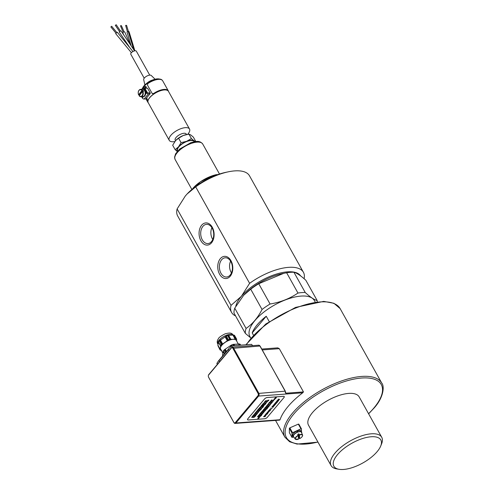 <?xml version="1.0" encoding="UTF-8"?>
<svg xmlns="http://www.w3.org/2000/svg" width="494" height="494" viewBox="0 0 494 494"><rect width="100%" height="100%" fill="white"/><g stroke="black" fill="none" stroke-linecap="round" stroke-linejoin="round"><path stroke-width="0.74" d="M219.583 274.201A11.121 7.503 85.8 0 1 223.856 256.429A11.121 7.503 85.8 0 1 232.39 271.7A11.121 7.503 85.8 0 1 219.583 274.201M220.972 273.25A9.639 6.502 -94.2 0 0 226.802 276.992A9.639 6.502 -94.2 0 0 232.013 271.311A9.639 6.502 -94.2 0 0 230.84 261.542A9.639 6.502 -94.2 0 0 225.381 257.775A9.639 6.502 -94.2 0 0 219.873 263.234A9.639 6.502 -94.2 0 0 220.972 273.25M231.464 272.91A9.219 6.218 85.8 0 1 231.075 272.268A9.219 6.218 85.8 0 1 230.593 261.128M200.897 240.763A11.121 7.503 85.8 0 1 205.171 222.992A11.121 7.503 85.8 0 1 213.698 238.262A11.121 7.503 85.8 0 1 200.897 240.763M202.287 239.812A9.639 6.502 -94.2 0 0 208.116 243.554A9.639 6.502 -94.2 0 0 213.322 237.873A9.639 6.502 -94.2 0 0 212.148 228.105A9.639 6.502 -94.2 0 0 206.696 224.338A9.639 6.502 -94.2 0 0 201.182 229.79A9.639 6.502 -94.2 0 0 202.287 239.812M212.778 239.473A9.219 6.218 85.8 0 1 212.383 238.83A9.219 6.218 85.8 0 1 211.907 227.691M175.494 140.704L175.216 140.203A6.329 2.655 -29.2 0 1 176.08 137.462A6.329 2.655 -29.2 0 1 181.804 133.744A6.329 2.655 -29.2 0 1 186.269 134.028L186.547 134.522M147.44 85.054L147.811 83.616A11.708 4.909 -29.2 0 1 162.674 80.788L168.281 90.822A11.708 4.909 150.8 0 0 153.418 93.644L152.115 93.415L147.44 85.054M152.523 93.78L152.115 93.415M146.588 97.886L147.613 100.535A11.708 4.909 150.8 0 0 147.836 102.246A11.708 4.909 150.8 0 0 148.249 102.771M168.51 91.446A11.708 4.909 150.8 0 0 168.281 90.822M148.163 102.61A11.603 4.866 -29.2 0 1 148.138 102.573A11.603 4.866 -29.2 0 1 149.725 97.54A11.603 4.866 -29.2 0 1 160.223 90.723A11.603 4.866 -29.2 0 1 168.398 91.248L168.188 90.871A11.603 4.866 150.8 0 0 153.461 93.675L152.164 93.434M146.65 97.806L147.712 100.498A11.603 4.866 150.8 0 0 147.928 102.196L148.138 102.573M129.076 32.011A1.056 0.611 163.1 0 0 129.082 31.764A1.056 0.611 163.1 0 0 128.94 31.56L134.782 50.814L128.915 31.567A1.031 0.599 -16.9 0 0 128.199 31.437L133.738 49.641L128.193 31.425A1.056 0.611 163.1 0 0 127.063 32.382L131.163 45.849M124.13 31.882L121.363 25.608L120.468 25.799L123.167 32.308M130.323 44.608L124.797 32.085A1.056 0.525 156.2 0 0 124.013 31.906A1.056 0.525 156.2 0 0 123.006 32.468A1.056 0.525 156.2 0 0 122.87 32.937L123.735 34.901M116.096 24.916L115.3 25.293L119.597 31.622M134.566 50.863L121.079 30.986A1.056 0.352 145.8 0 0 120.005 31.289A1.056 0.352 145.8 0 0 119.332 32.172L129.292 46.844M132.917 51.524L117.288 32.258L115.658 33.598L131.373 52.691M128.915 31.567L134.794 50.814M142.957 90.309L139.234 94.731L138.616 94.774L141.939 90.569L142.957 90.309A3.693 2.489 85.8 0 1 143.519 91.31L142.5 91.569L139.178 95.774A3.693 2.489 -94.2 0 0 141.031 96.75A3.693 2.489 -94.2 0 0 142.902 91.359M142.5 91.569A3.378 2.279 85.8 0 1 142.019 95.756A3.378 2.279 85.8 0 1 139.11 95.601L139.178 95.774M138.616 94.774L138.548 94.595A3.378 2.279 85.8 0 1 139.03 90.408A3.378 2.279 85.8 0 1 141.939 90.569M139.45 95.194A3.693 2.489 85.8 0 1 139.234 94.731M142.34 90.353A3.693 2.489 -94.2 0 0 140.487 89.383L142.426 89.241A3.693 2.489 85.8 0 1 144.588 90.68A3.693 2.489 85.8 0 1 145.026 94.471A3.693 2.489 85.8 0 1 142.97 96.602L141.031 96.75L139.067 95.75M142.612 89.081A3.853 2.6 85.8 0 1 142.803 89.056A3.853 2.6 85.8 0 1 142.809 89.056A3.853 2.6 85.8 0 1 145.613 94.07A3.853 2.6 85.8 0 1 143.371 96.731A3.853 2.6 85.8 0 1 143.365 96.731A3.853 2.6 85.8 0 1 143.174 96.738M143.803 86.79A1.476 0.895 -139.9 0 1 144.279 86.573L145.909 86.45L146.378 87.29L144.748 87.407L144.625 87.765L147.428 92.779L149.552 92.971L150.022 93.811L148.391 93.928A1.476 0.895 -139.9 0 1 146.65 92.835L143.847 87.821A1.476 0.895 -139.9 0 1 143.803 86.79L141.698 89.291A3.853 2.6 85.8 0 1 142.414 89.081A3.853 2.6 85.8 0 1 144.668 90.581A3.853 2.6 85.8 0 1 145.125 94.539A3.853 2.6 85.8 0 1 142.982 96.762A3.853 2.6 85.8 0 1 142.976 96.762A3.853 2.6 85.8 0 1 142.235 96.657M141.624 96.707L142.328 97.966A1.476 0.895 40.1 0 0 144.069 99.053L145.699 98.936L150.022 93.811M145.526 88.296L146.378 87.29M144.946 88.34L147.515 88.154L150.318 93.168A11.603 4.866 150.8 0 0 149.88 93.557M149.688 93.212L150.318 93.168M128.428 31.425L126.575 25.342L125.637 25.41L127.415 31.721M144.199 78.219L130.793 54.229A3.168 1.328 -29.2 0 1 131.225 52.858A3.168 1.328 -29.2 0 1 134.084 50.999A3.168 1.328 -29.2 0 1 136.319 51.141L149.725 75.125M111.57 26.454L110.847 26.923L115.929 33.098M142.766 88.025A11.603 4.866 -29.2 0 1 143.698 86.753A11.603 4.866 -29.2 0 1 160.13 79.139A11.603 4.866 -29.2 0 1 162.217 80.226M160.13 79.139L158.945 78.941A10.547 4.427 150.8 0 0 144.007 85.863A10.547 4.427 150.8 0 0 142.612 88.068L142.507 88.333M174.771 141.587A11.603 4.866 -29.2 0 1 169.263 140.364A11.603 4.866 -29.2 0 1 170.85 135.337A11.603 4.866 -29.2 0 1 181.341 128.52A11.603 4.866 -29.2 0 1 189.523 129.045A11.603 4.866 -29.2 0 1 187.739 134.306M169.263 140.364L148.188 102.653A11.603 4.866 -29.2 0 1 149.775 97.621A11.603 4.866 -29.2 0 1 160.266 90.81A11.603 4.866 -29.2 0 1 168.448 91.328L189.523 129.045M147.916 101.468A11.553 4.847 -29.2 0 1 149.768 97.534A11.553 4.847 -29.2 0 1 167.577 90.476M147.002 83.109A6.329 2.655 -29.2 0 1 152.424 80.084M144.872 84.931L143.692 79.676A4.353 1.828 -29.2 0 1 144.365 78.003A4.353 1.828 -29.2 0 1 148.064 75.533A4.353 1.828 -29.2 0 1 151.232 75.465L155.091 79.219M194.216 141.759L194.167 141.679A9.497 3.983 150.8 0 0 183.941 142.84A9.497 3.983 150.8 0 0 177.593 150.948L177.636 151.028M194.747 141.673A10.022 4.205 150.8 0 0 194.012 140.765A10.022 4.205 150.8 0 0 186.633 141.315A10.022 4.205 150.8 0 0 178.501 146.86L181.07 142.636L186.633 141.315L191.406 138.573L194.012 140.765L195.822 141.543L193.345 137.11L190.74 134.918L188.93 134.14L183.367 135.461L178.593 138.203L175.71 140.475A10.022 4.205 -29.2 0 1 175.722 140.457A10.022 4.205 -29.2 0 1 183.367 135.461A10.022 4.205 -29.2 0 1 186.213 134.596A10.022 4.205 -29.2 0 1 186.368 134.566M177.235 151.491L175.148 149.663L178.501 146.86A10.022 4.205 150.8 0 0 177.284 151.43M175.722 140.457L172.665 145.23L175.148 149.663M181.07 142.636L178.593 138.203M191.406 138.573L188.93 134.14M192.963 188.27L193.914 187.263A21.625 9.071 -29.2 0 1 200.521 181.724L191.826 189.505M218.904 174.221L211.728 176.241A24.793 10.399 150.8 0 0 211.16 176.463L200.521 181.724A21.625 9.071 -29.2 0 1 216.551 174.61A21.625 9.071 -29.2 0 1 216.687 174.586M211.728 176.241L212.087 176.877M211.531 177.124L211.16 176.463M236.509 339.853L236.675 339.224L234.576 335.469A9.966 4.18 150.8 0 0 234.039 335.105L236.132 338.859L233.044 339.31L229.722 339.335L227.623 335.58L228.197 335.463L230.377 339.359L230.871 339.372L228.642 335.383L232.89 335.068L235.119 339.057L235.558 338.977L233.378 335.08L234.039 335.105M236.564 340.879L236.657 339.711M219.997 349.863L217.922 345.621L219.997 349.863A9.966 4.18 150.8 0 0 220.54 350.227L221.689 350.265M218.453 342.107L220.651 345.516L220.176 349.246L217.947 345.257L218.107 343.725L218.379 342.379L220.633 346.004L218.379 342.379M219.923 340.366L222.102 344.262L221.38 344.651L219.28 340.897L226.351 336.074L228.45 339.829L227.839 340.403M225.635 336.47L227.808 340.366L222.664 343.991M225.091 336.772L227.32 340.761M220.41 339.971L222.64 343.954L222.102 344.262M232.89 335.068L233.378 335.08M228.197 335.463L228.642 335.383M217.922 345.621L217.947 345.257M238.275 343.941L236.286 340.385A8.966 3.761 150.8 0 0 233.044 339.31A8.966 3.761 150.8 0 0 225.036 342.453A8.966 3.761 150.8 0 0 220.448 347.906A8.966 3.761 150.8 0 0 220.627 349.135L222.794 353M229.722 339.335A9.966 4.18 150.8 0 0 228.45 339.829M221.38 344.651A9.966 4.18 150.8 0 0 220.651 345.516M227.623 335.58A9.966 4.18 150.8 0 0 226.351 336.074M219.28 340.897A9.966 4.18 150.8 0 0 218.558 341.762M226.048 351.919L224.714 349.536L231.495 345.016L231.939 345.812M225.443 352.636L224.029 350.104L224.714 349.536M226.474 351.419L225.202 349.141M230.741 346.726L230.192 345.738M222.893 355.661L222.603 354.741L223.251 351.03L224.665 353.562M222.708 355.89L222.584 355.1M223.029 355.501L222.603 354.741M224.338 353.951L223.066 351.672M240.658 345.164L240.214 344.374A10.547 4.427 150.8 0 0 239.627 343.978L240.306 345.195M234.193 345.646L233.471 344.355L239.627 343.978M233.538 345.689L232.859 344.479L233.471 344.355M239.189 345.275L238.441 343.941M234.662 345.609L233.915 344.275M231.204 346.288L230.729 345.43M224.474 353.79L223.14 351.401M239.652 345.238L238.929 343.954M224.029 350.104A10.547 4.427 150.8 0 0 223.251 351.03M236.675 339.224A9.966 4.18 150.8 0 0 236.132 338.859M232.859 344.479A10.547 4.427 150.8 0 0 231.495 345.016M252.922 415.818L253.465 415.349L253.41 415.781L254.021 415.368L253.626 415.806L252.73 415.948L253.607 415.454M253.41 415.781L254.021 415.368M258.399 409.711L258.134 409.174L259.331 409.081L258.405 409.717L258.393 409.26M259.69 407.661L260.449 407.26L260.363 407.778L259.918 407.883L260.338 407.383L259.56 407.896L260.443 407.254L260.634 407.562M254.768 415.658L255.256 415.139L255.917 415.293L254.966 415.448M254.96 415.435L255.651 415.17M258.912 410.724L259.659 410.137L259.597 410.57L260.208 410.15L259.813 410.594L258.918 410.73L259.801 410.248M262.302 406.716L263.036 406.124L262.975 406.556L263.592 406.136L263.197 406.581L262.302 406.716L263.178 406.229M266.149 402.196L267.044 401.566L266.958 402.085L266.513 402.19L266.933 401.69L266.155 402.202L267.038 401.56L267.223 401.857M258.374 415.627L259.134 415.232L259.041 415.744L258.597 415.855L259.017 415.355L258.238 415.868L259.128 415.219L259.313 415.522M261.876 411.551L262.765 410.915L262.678 411.428L262.234 411.539L262.654 411.039L261.876 411.551L262.765 410.909L262.95 411.212M264.586 408.76L264.648 408.198L265.865 408.106L264.593 408.766L264.586 408.31M267.038 405.346L267.797 404.944L267.705 405.463L267.26 405.568L267.68 405.068L266.902 405.586L267.791 404.938L267.983 405.247M267.995 404.203L268.755 403.808L268.668 404.32L268.217 404.432L268.637 403.931L267.859 404.444L268.748 403.802L268.94 404.111M269.353 402.462L269.051 402.826L270.199 402.61L269.15 402.968L269.199 402.456L269.15 402.968M269.113 402.678L270.193 402.604M270.521 401.276L271.416 400.646L271.329 401.165L270.879 401.27L271.299 400.77L270.527 401.282L271.41 400.64L271.595 400.937M257.701 418.64L258.59 418.004L258.504 418.517L258.059 418.628L258.479 418.128L257.701 418.64L258.59 417.998L258.776 418.295M264.037 411.564L263.765 411.027L264.963 410.934L264.037 411.57L264.024 411.113M265.327 409.507L266.081 409.112L265.994 409.631L265.55 409.736L265.97 409.236L265.192 409.748L266.081 409.106L266.266 409.403M269.168 404.95L270.113 404.327L270.391 404.87L269.279 404.839M265.346 415.287L265.093 414.904L265.346 415.287L265.099 414.911L266.075 414.435L266.328 414.824L265.352 415.293L265.099 414.911L266.075 414.429L266.328 414.824M269.73 409.452L271.064 409.6L268.971 410.353L270.064 409.538L269.872 409.285L271.064 409.6M278.468 399.078L279.66 399.393L277.566 400.152L278.659 399.331L278.468 399.066L279.66 399.393M267.328 412.385L268.514 411.539L268.761 411.934L268.396 412.224L267.804 412.367L268.359 411.7L267.328 412.385L268.508 411.527L268.755 411.928M272.892 400.529L273.651 400.134L273.559 400.646L273.114 400.751L273.534 400.257L272.756 400.77L273.645 400.121L273.83 400.424M268.353 405.994L269.249 405.358L269.156 405.87L268.711 405.982L269.131 405.481L268.353 405.994L269.242 405.352L269.434 405.654M263.191 412.045L263.944 411.65L263.858 412.163L263.413 412.274L263.833 411.774L263.055 412.286L263.944 411.644L264.129 411.94M262.24 413.299L263.333 412.848L262.24 413.219M262.728 413.256L263.333 412.848M262.234 413.206L262.919 412.941M259.257 416.738L259.739 416.22L260.4 416.374L259.449 416.528M259.943 416.566L260.548 416.158M259.443 416.516L260.14 416.257M271.397 400.035L271.231 400.43L272.305 399.986L271.187 400.548L271.397 400.035M271.187 400.535L271.404 400.029M271.157 400.251L272.243 400.189M269.94 401.98L270.829 401.344L270.743 401.857L270.292 401.968L270.718 401.468L269.94 401.98L270.823 401.338L271.015 401.641M264.79 408.019L265.531 407.433L265.469 407.865L265.939 407.667L264.988 407.816M265.494 407.853L266.087 407.445M264.982 407.809L265.673 407.538M263.753 409.242L264.512 408.847L264.42 409.359L263.975 409.47L264.395 408.97L263.617 409.483L264.506 408.841L264.698 409.143M260.196 413.466L260.956 413.07L260.869 413.583L260.418 413.688L260.838 413.194L260.06 413.706L260.949 413.058L261.135 413.361M258.807 415.139L259.745 414.503L260.023 415.046L258.998 415.009M265.574 403.32L265.383 403.03L266.118 402.672L266.309 402.962L265.574 403.32L265.377 403.024L266.303 402.956M262.092 407.451L262.16 406.889L263.376 406.797L262.098 407.457L262.092 407M261.005 408.235L261.758 407.84L261.672 408.353L261.227 408.464L261.647 407.964L260.869 408.476L261.758 407.834L261.944 408.13M254.571 416.399L254.626 415.825L255.843 415.738L254.571 416.399L254.558 415.936M253.471 417.177L254.231 416.775L254.144 417.294L253.694 417.399L254.12 416.905L253.342 417.418L254.225 416.769L254.416 417.078M265.142 401.684L264.951 401.394L265.877 401.338L264.957 401.406L265.686 401.042L265.877 401.338M262.58 404.234L263.333 403.833L263.246 404.351L262.802 404.456L263.222 403.962L262.444 404.475L263.333 403.826L263.518 404.129M257.553 410.193L258.313 409.798L258.226 410.31L257.782 410.421L258.201 409.921L257.423 410.434L258.306 409.792L258.492 410.088M256.405 411.564L256.892 411.057L257.553 411.212L256.608 411.366M257.096 411.403L257.701 410.996M256.602 411.354L257.288 411.088M254.589 413.719L255.349 413.317L255.256 413.836L254.811 413.941L255.231 413.441L254.453 413.96L255.342 413.311L255.534 413.62M252.588 417.411L251.755 417.455L252.588 417.411M251.755 417.449L252.706 417.269M252.434 416.566L252.675 416.065L252.52 416.454L253.286 416.275L252.304 416.516L252.842 416.053M252.885 416.51L253.163 416.152M252.514 416.442L253.286 416.275M253.317 415.238L254.638 415.034M254.805 413.935L255.219 413.447M255.417 412.743L256.775 412.12L255.799 412.434L256.293 412.681L255.423 412.749L255.682 412.404L256.775 412.12M256.392 412.552L255.744 412.601M257.775 410.415L258.189 409.921M258.597 408.97L259.906 408.272L259.387 408.038L260.264 407.976L259.677 408.699L258.597 408.976L259.591 408.513M259.282 408.155L260.264 407.976M258.936 408.563L259.937 408.106M260.054 407.247L261.283 406.76M260.826 406.321L261.369 405.685L262.246 405.623L261.703 406.266L260.956 406.179M261.252 405.815L262.246 405.623M260.949 406.173L261.425 405.969M262.796 404.45L263.209 403.962M263.568 403.092L264.79 402.598M253.694 417.393L254.107 416.905M255.836 415.732L254.534 415.942M255.386 414.911L256.522 414.552M255.738 414.515L256.713 414.324L255.836 414.392M255.83 414.386L256.713 414.324M256.806 413.521L257.047 413.015L256.892 413.398L257.658 413.225L256.676 413.459L257.207 413.009M257.251 413.466L257.535 413.095M256.886 413.392L257.658 413.225M258.572 411.119L259.714 410.767M259.504 410.039L260.48 409.724L259.98 409.47L261.196 409.384L259.603 409.915M261.19 409.372L259.881 409.594M259.603 409.909L260.529 409.538M261.227 408.464L261.635 407.964M262.055 406.994L263.376 406.797M262.993 405.87L263.734 405.5L263.66 406.025L263.629 405.63L262.987 405.864L263.987 405.562M263.5 406.019L263.629 405.63M264.309 404.333L265.624 404.123M266.921 401.517L267.155 401.011L267.001 401.394L267.773 401.221L266.785 401.461L267.322 400.998M266.933 401.35L267.767 401.214M257.59 416.566L258.615 416.072M258.942 415.936L258.072 416.01M260.122 414.917L259.764 414.941M258.992 414.997L260.011 414.559M260.418 413.688L260.826 413.194M262.104 412.021L261.709 411.693L262.58 411.626L262.104 412.021M261.598 411.805L262.58 411.626M263.246 410.841L262.598 410.631L263.79 410.193L262.845 410.57L263.246 410.841M262.592 410.625L263.79 410.193M262.857 410.563L263.351 410.712M263.969 409.458L264.383 408.97M266.587 406.179L266.822 405.673L266.667 406.062L267.439 405.883L266.451 406.124L266.988 405.66M266.599 406.019L267.433 405.877M267.396 404.932L268.631 404.45M268.421 403.709L269.446 403.221M268.798 403.277L269.773 403.092M270.292 401.955L270.706 401.468M258.43 417.696L259.276 417.411L259.066 417.887L259.196 417.529L258.331 417.899L258.708 417.449M258.547 417.825L259.313 417.652M259.998 415.843L260.505 415.25L261.622 415.287L260.134 415.689M260.4 415.368L261.721 415.164M260.134 415.682L260.764 415.349M261.048 414.59L262.407 413.972L261.431 414.281L261.931 414.534L261.159 414.478M262.024 414.404L261.375 414.454M262.4 413.96L261.839 414.009M261.153 414.472L261.53 414.096M261.524 414.089L261.832 414.003M263.413 412.274L263.821 411.774M264.228 410.823L265.198 410.533L264.574 410.421L265.537 410.125L265.025 409.89L265.896 409.829L265.105 410.712L264.333 410.712L265.05 410.638M264.92 410.014L265.896 409.829M264.574 410.415L265.568 409.958M265.951 408.779L267.501 408.248L266.846 409.02L266.982 408.711L265.957 408.785L267.087 408.581M266.704 409.026L266.97 408.711M267.081 408.575L267.501 408.248M266.741 407.846L267.285 407.21L268.156 407.142L267.618 407.785L266.735 407.84L267.334 407.494M268.149 407.136L267.168 407.346M268.705 405.975L269.119 405.481M268.915 405.253L269.897 405.074M270.903 403.586L270.286 403.641L271.268 403.456L270.792 403.839M271.262 403.444L270.391 403.518M272.12 402.659L271.354 402.375L272.299 402.227L272.231 402.548M271.255 402.493L272.299 402.227M273.108 400.745L273.522 400.257M274.065 399.14L275.424 398.516L274.448 398.831L274.948 399.084L274.269 399.016M275.047 398.954L274.392 399.004M274.269 399.01L275.424 398.516M263.574 416.745L263.95 416.559M263.987 416.251L265.297 415.843L264.63 415.503L265.797 415.417L265.445 415.874L263.994 416.263L265.358 415.596M265.791 415.411L264.63 415.503M266.982 414.213L267.347 414.021M266.007 413.849L267.52 413.373L267.044 413.941L266 413.842L267.52 413.373M267.439 413.472L267.767 413.453M267.797 412.36L268.347 411.7M268.489 410.934L270.125 410.279L269.644 410.847L268.606 410.761L270.125 410.279M270.36 410.36L270.039 410.378M271.99 408.575L270.453 408.217L271.99 408.575M272.114 408.415L270.453 408.217M273.077 407.204L271.972 407.266L273.077 407.204M273.244 407.013L271.972 407.266M272.954 405.623L274.93 404.765L273.725 404.709L275.282 404.592L273.41 405.438L274.51 405.506L272.954 405.623L274.899 404.771M273.441 405.432L274.639 405.352M275.275 404.586L273.725 404.709M275.17 402.981L277.233 402.277L276.362 403.308L276.541 402.888L275.17 402.993L276.683 402.721M276.177 403.314L276.529 402.888M276.683 402.709L277.041 402.283M277.011 400.776L278.301 400.14L278.758 400.257L278.153 401.066L278.523 400.399L278.147 400.319L276.813 401.165L278.295 400.134L278.752 400.251L278.616 400.653L278.758 400.257L278.616 400.653M278.443 400.671L277.906 401.085M276.813 401.165L277.011 400.764M277.56 400.14L278.653 399.331M275.788 402.264L277.19 401.443L276.572 401.332L278.122 401.214L277.369 401.431L276.875 402.023L277.338 402.147L275.782 402.252L277.177 401.443M277.48 401.968L276.881 402.011M278.122 401.208L276.572 401.332M274.516 404.419L274.139 404.32L274.51 404.413L274.139 404.32L274.72 403.647L276.269 403.419L274.466 403.987L275.485 404.345L274.145 404.333L274.72 403.641L276.269 403.419M274.466 403.987L275.627 404.178M272.027 406.84L273.577 405.753L274.022 405.877L273.373 406.735L273.429 405.932L272.435 406.401L273.096 406.321L272.707 406.79L272.027 406.84L272.256 406.42L274.016 405.864M273.12 406.747L273.695 406.29L273.429 405.932M272.268 406.655L272.91 406.327M273.695 406.29L273.429 405.92M268.971 410.353L270.051 409.538M267.995 411.527L269.625 410.872L269.15 411.44L268.112 411.348L269.625 410.872M269.866 410.946L269.545 410.971M266.457 413.317L267.767 412.91L267.1 412.57L268.267 412.49L267.915 412.941L266.464 413.33L267.828 412.663M268.261 412.478L267.1 412.57M265.636 414.312L266.939 414.065L265.772 414.151M266.933 414.052L265.766 414.139M265.13 416.646L264.024 416.701L265.13 416.646M264.018 416.695L265.29 416.454M274.701 398.399L276.183 397.756L275.282 397.713L276.442 397.627L275.047 398.263L275.868 398.312L274.701 398.399L276.152 397.763M275.961 398.189L275.072 398.25M275.177 397.824L276.442 397.627M274.318 399.652L273.824 399.442L274.436 399.393M274.794 399.251L273.923 399.325M272.478 401.023L273.46 400.844M271.854 401.77L272.879 401.276M272.231 401.332L273.207 401.147M270.539 403.339L271.891 402.709L270.916 403.024L271.416 403.277L270.644 403.221M270.86 403.197L271.515 403.153M271.885 402.703L271.323 402.752M270.638 403.209L271.317 402.746M270.49 404.74L270.132 404.771M269.273 404.833L270.107 404.314L270.323 404.586M267.322 407.149L267.828 406.55L268.995 406.469L268.489 407.075L268.748 406.611L268.433 406.63L267.322 407.161L267.828 406.556L268.995 406.469M267.921 407.087L268.279 406.642M268.353 407.081L268.736 406.611M266.822 408.248L267.124 407.883M265.544 409.73L265.957 409.236M263.66 411.138L264.963 410.934M263.283 412.756L262.783 412.546L263.401 412.496M263.753 412.354L262.888 412.428M261.604 413.941L262.839 413.459M261.301 415.108L260.906 414.775L261.783 414.713L261.307 415.102M261.777 414.707L260.807 414.898M259.844 416.028L261.165 415.825M258.955 417.356L259.202 416.862L259.047 417.245L259.813 417.072L258.961 417.368L259.202 416.862M259.041 417.232L259.813 417.06M258.053 418.622L258.467 418.128M270.879 401.27L271.286 400.77M269.662 402.233L270.644 402.06M268.211 404.425L268.625 403.931M267.254 405.562L267.668 405.074M265.284 407.426L266.272 406.877L265.883 406.735L267.044 406.648L266.402 406.815L266.476 407.328L266.291 406.97L265.29 407.439L266.266 406.871M266.47 407.322L266.291 406.97M266.402 406.815L266.606 407.173M267.044 406.642L265.883 406.735M265.865 408.1L264.556 408.31M263.339 409.736L264.667 409.538M262.228 411.527L262.641 411.039M261.443 412.978L260.721 412.861L262.24 412.033L260.968 412.786L261.443 412.978M260.721 412.854L261.622 412.515M261.542 412.848L260.993 412.78M261.876 412.453L261.363 412.336M261.11 412.385L262.24 412.033M259.412 414.404L260.437 413.91M260.764 413.774L259.893 413.842M258.597 415.855L259.004 415.355M258.442 416.862L257.615 416.905L258.442 416.862M257.609 416.899L258.566 416.72M267.649 400.844L267.804 400.276L268.964 400.103L267.612 400.529L268.378 400.801L267.371 400.788L267.797 400.27L268.964 400.103M267.612 400.529L268.483 400.671M266.507 402.184L266.921 401.69M264.556 404.043L265.581 403.542M265.902 403.4L264.932 403.598M264.556 405.018L263.685 404.716L265.105 404.364L264.179 404.74L264.556 405.018M263.679 404.709L265.105 404.364M264.654 404.882L264.191 404.74M261.437 407.741L262.759 407.531M260.06 409.372L261.289 408.89M259.603 410.557L259.93 410.372M257.948 411.873L258.93 411.693M257.646 412.509L257.893 412.015L257.738 412.397L258.504 412.224L257.652 412.521L257.893 412.015M258.103 412.453L258.381 412.095M257.67 412.36L258.504 412.224M255.985 414.207L257.337 413.583L256.361 413.898L256.861 414.151L256.188 414.083M256.96 414.021L256.306 414.065M257.331 413.577L256.769 413.626M256.182 414.077L256.769 413.614M253.91 416.683L255.225 416.473M266.315 401.011L265.451 400.844L266.352 400.764M266.488 400.566L265.451 400.844M265 402.178L264.5 401.968L265.117 401.918M265.476 401.776L264.5 401.968M262.999 403.74L264.031 403.246M263.382 403.302L264.698 403.092M261.919 405.037L263.086 404.95L262.438 405.562L262.839 405.086L261.412 405.636L261.913 405.024L263.086 404.95M261.406 405.63L261.913 405.024M262.011 405.562L262.37 405.123M262.438 405.562L262.827 405.086M260.912 406.723L261.357 406.346M259.912 407.877L260.326 407.389M258.029 409.285L259.331 409.081M257.646 410.903L257.152 410.699L257.769 410.644M258.121 410.502L257.152 410.699M255.972 412.089L257.201 411.607M255.67 413.256L255.275 412.922L256.145 412.861L255.676 413.25M256.145 412.854L255.17 413.046M253.675 414.799L254.416 414.429L254.342 414.948L254.311 414.552L253.675 414.787L254.676 414.497M251.934 417.152L252.181 416.658L252.026 417.041L252.792 416.868L251.81 417.103L252.341 416.652M252.391 417.097L252.669 416.738M252.02 417.035L252.792 416.868M283.988 397.503L267.248 417.374A2.112 0.883 -29.2 0 1 264.617 418.77L248.309 419.974A2.112 0.883 -29.2 0 1 247.543 419.721A2.112 0.883 -29.2 0 1 247.834 418.807L264.568 398.936A2.112 0.883 -29.2 0 1 267.205 397.54L283.513 396.336A2.112 0.883 -29.2 0 1 284.272 396.589A2.112 0.883 -29.2 0 1 283.988 397.503M247.543 419.715L247.543 419.715A2.112 0.883 -29.2 0 1 247.827 418.795L264.568 398.93A2.112 0.883 -29.2 0 1 267.198 397.534L283.507 396.33A2.112 0.883 -29.2 0 1 284.272 396.583L284.272 396.589M233.798 422.302L208.567 377.157A1.581 1.068 85.8 0 1 208.449 376.91A1.581 1.068 85.8 0 1 208.357 375.625A1.581 1.068 85.8 0 1 208.678 374.94L231.353 348.023A1.581 1.068 85.8 0 1 232.865 348.313L258.09 393.459A1.581 1.068 85.8 0 1 257.985 395.675L235.305 422.592A1.581 1.068 85.8 0 1 233.798 422.302L233.915 422.592A2.112 1.426 -94.2 0 0 235.15 423.414A2.112 1.426 -94.2 0 0 235.928 422.981L258.603 396.065A2.112 1.426 -94.2 0 0 258.751 393.107L233.52 347.967A2.112 1.426 -94.2 0 0 232.285 347.146A2.112 1.426 -94.2 0 0 231.507 347.578L208.832 374.495A2.112 1.426 -94.2 0 0 208.406 375.409A2.112 1.426 -94.2 0 0 208.382 375.526M208.493 377.002A2.112 1.426 -94.2 0 0 208.53 377.12A2.112 1.426 -94.2 0 0 208.684 377.447L233.915 422.592M262.141 421.413L279.715 420.116L280.036 419.727A56.44 23.675 -29.2 0 1 302.711 392.804L303.47 391.915L279.301 348.671L277.77 347.869L261.777 349.048M229.025 350.524L228.413 349.425L228.907 348.523L231.698 345.825L251.582 344.361L252.625 345.646M217.366 364.368L216.854 363.454L218.441 360.953L218.966 360.639L219.577 361.738M231.698 345.825L232.433 347.134M285.273 391.452L285.47 393.008L285.903 393.212L303.47 391.915M260.072 346.275L285.347 391.223L285.47 393.008A2.112 1.426 85.8 0 0 285.155 391.162L285.285 391.433M298.296 435.572A3.983 1.673 -29.2 0 0 295.381 438.728A3.983 1.673 -29.2 0 0 298.469 439.178L298.296 435.572L297.684 434.343A4.298 1.803 -29.2 0 1 298.821 433.831L299.432 435.066L299.605 438.672L299.006 437.727L298.821 433.831M299.432 435.066A3.983 1.673 -29.2 0 1 302.526 435.517A3.983 1.673 -29.2 0 1 299.605 438.672L299.525 438.616M299.006 437.727A4.298 1.803 -29.2 0 1 298.413 438.017M298.209 435.325A4.193 1.76 150.8 0 0 295.239 439.08L293.535 436.616A4.483 1.883 -29.2 0 1 297.826 432.096A4.483 1.883 -29.2 0 1 298.277 431.935A4.483 1.883 -29.2 0 1 301.359 432.244L302.563 434.986A4.193 1.76 150.8 0 0 299.345 434.813M297.067 431.466L297.061 431.003L298.277 431.935M297.826 431.923L296.61 431.2A4.854 2.038 -29.2 0 0 292.615 435.727L293.177 436.733A4.854 2.038 -29.2 0 1 297.826 431.923L297.826 432.096M298.277 431.762A4.854 2.038 -29.2 0 1 301.649 431.997A4.854 2.038 -29.2 0 1 301.673 432.96M293.979 437.258A4.854 2.038 -29.2 0 1 293.177 436.733M297.061 431.003A4.854 2.038 -29.2 0 1 301.087 430.996L301.649 431.997M293.448 437.029L292.003 437.418L289.391 432.738L289.361 428.304L291.979 432.991L300.963 428.804L301.433 428.841L301.451 431.651M292.003 437.418L291.979 432.991M292.448 432.534L289.83 427.853L298.345 424.124L298.821 424.161L301.433 428.841M289.361 428.304L289.83 427.853M298.345 424.124L300.963 428.804M380.713 446.02L381.609 443.797A29.01 12.171 150.8 0 0 381.732 437.283L359.157 396.886A29.01 12.171 150.8 0 0 348.678 393.409A29.01 12.171 150.8 0 0 319.21 406.192A29.01 12.171 150.8 0 0 308.503 425.192L331.085 465.589A29.01 12.171 150.8 0 0 336.692 468.899L339.063 469.3A26.898 11.282 -29.2 0 1 339.434 452.498A26.898 11.282 -29.2 0 1 371.111 436.764A26.898 11.282 -29.2 0 1 380.713 446.02A26.898 11.282 -29.2 0 1 362.849 462.958A26.898 11.282 -29.2 0 1 339.063 469.3M253.385 335L252.206 332.888L266.235 316.24L269.199 321.538M252.206 332.888A36.92 15.487 -29.2 0 1 266.235 316.24M250.717 338.007L249.896 336.531A36.92 15.487 -29.2 0 1 254.941 320.526A36.92 15.487 -29.2 0 1 288.329 298.845A36.92 15.487 -29.2 0 1 314.357 300.506L315.178 301.976M235.589 315.938A41.144 17.259 -29.2 0 1 231.581 312.418A41.144 17.259 -29.2 0 1 231.025 305.378L177.118 208.925L185.33 195.97L187.078 194.012L195.698 186.874L249.606 283.328A41.144 17.259 -29.2 0 1 303.409 272.274A41.144 17.259 -29.2 0 1 304.106 278.733M231.581 312.418L177.673 215.964A41.144 17.259 -29.2 0 1 177.118 208.925M235.768 306.292A36.92 15.487 -29.2 0 1 241.393 296.283L231.025 305.378M195.698 186.874A41.144 17.259 -29.2 0 1 228.389 171.801A41.144 17.259 -29.2 0 1 249.507 175.821L303.409 272.274M249.606 283.328L241.393 296.283A36.92 15.487 -29.2 0 1 274.3 274.769A36.92 15.487 -29.2 0 1 300.568 275.868M187.109 193.981A36.92 15.487 -29.2 0 1 187.14 193.944A36.92 15.487 -29.2 0 1 225.789 172.344L228.389 171.801M234.749 308.176L243.672 295.282L250.73 289.206L262.055 309.472C257.812 317.741 252.49 324.064 246.074 328.442L234.749 308.176A40.088 16.815 150.8 0 0 234.008 313.103L245.333 333.376L250.569 337.742M246.074 328.442A40.088 16.815 150.8 0 0 245.333 333.376M258.745 283.735L283.673 273.349L286.644 272.781L297.968 293.053C289.756 298.642 280.456 302.297 270.076 304.008L258.745 283.735A40.088 16.815 150.8 0 0 250.73 289.206M293.918 272.243C296.801 272.972 300.778 275.646 305.835 280.259L317.16 300.531C314.277 299.802 310.3 297.129 305.243 292.516L293.918 272.243A40.088 16.815 150.8 0 0 286.644 272.781M283.673 273.349L282.228 273.651A36.661 15.376 150.8 0 0 243.851 295.097A36.661 15.376 150.8 0 0 243.758 295.19M270.076 304.008A40.088 16.815 150.8 0 0 262.055 309.472M305.243 292.516A40.088 16.815 150.8 0 0 297.968 293.053M317.179 301.717A40.088 16.815 150.8 0 0 317.16 300.531M381.732 437.283A29.01 12.171 150.8 0 0 371.26 433.812A29.01 12.171 150.8 0 0 341.792 446.595A29.01 12.171 150.8 0 0 331.085 465.589M128.187 31.425L133.726 49.622M138.499 94.731C137.77 91.847 138.431 90.062 140.487 89.383A3.693 2.489 -94.2 0 0 138.363 91.804M145.613 94.07L146.65 92.835M142.414 89.081L143.847 87.821M142.328 97.966L143.365 96.731M144.069 99.053L148.391 93.928M219.497 174.03L202.731 144.026A15.827 6.638 150.8 0 0 197.02 142.136A15.827 6.638 150.8 0 0 180.946 149.108A15.827 6.638 150.8 0 0 175.104 159.469L191.87 189.461M233.31 335.117A8.966 3.761 150.8 0 0 223.504 336.636A8.966 3.761 150.8 0 0 217.829 344.114L218.015 344.454M280.036 419.727L235.928 422.981L235.305 422.592M208.678 374.94L208.832 374.495M302.711 392.804L258.603 396.065L257.985 395.675M231.353 348.023L231.507 347.578M232.865 348.313L259.924 346.016A2.112 1.426 85.8 0 0 258.689 345.195L260.116 346.084L285.155 391.162L258.09 393.459M218.966 360.639L228.413 349.425M285.903 393.212L285.39 391.742M262.265 349.931L279.301 348.671M302.408 436.079A4.193 1.76 150.8 0 0 302.631 435.282A4.193 1.76 150.8 0 0 302.563 434.986C302.822 436.159 301.834 437.394 299.605 438.697M298.462 439.209L295.239 439.08A4.193 1.76 150.8 0 0 296.252 439.524M317.908 442.007A54.328 22.786 -29.2 0 1 289.441 419.943A54.328 22.786 -29.2 0 1 357.866 378.435A54.328 22.786 -29.2 0 1 373.828 408.081A54.328 22.786 -29.2 0 1 368.555 413.7M275.535 420.425L284.908 437.196A55.47 23.267 -29.2 0 1 321.977 389.822A55.47 23.267 -29.2 0 1 381.745 383.072L340.119 308.589A55.47 23.267 -29.2 0 0 296.524 307.719A55.47 23.267 -29.2 0 0 246.383 344.744M147.836 102.246L145.872 98.732M129.082 31.764L134.874 50.802M128.471 45.633L128.668 46.09M116.176 24.7L120.468 31.029M143.371 96.731L142.982 96.762M111.663 26.25L116.745 32.431M186.213 134.596L186.565 134.522M175.104 159.469L174.567 157.203L175.58 153.856L179.655 149.046L191.011 142.587L196.093 141.519C198.792 141.062 201.009 141.895 202.731 144.026M233.483 335.364C231.606 332.882 230.494 332.487 225.122 333.827C220.972 335.976 218.774 337.55 218.533 338.563C217.076 340.502 216.835 342.354 217.829 344.114M235.15 423.414L261.635 421.456M232.285 347.146L258.689 345.195M228.907 348.523L218.441 360.953M245.839 344.781L265.852 323.959L295.536 307.41L323.706 301.377L333.895 303.279L340.119 308.589M284.908 437.196L289.614 441.753L297.042 444.081L317.975 442.136M368.623 413.83L374.193 407.914C383.999 397.034 384.449 385.783 381.745 383.072"/></g></svg>
